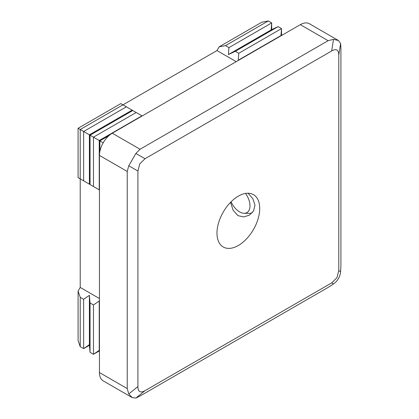 <?xml version="1.0" encoding="UTF-8"?>
<svg xmlns="http://www.w3.org/2000/svg" width="419" height="419" viewBox="0 0 419 419"><rect width="100%" height="100%" fill="white"/><g stroke="black" fill="none" stroke-linecap="round" stroke-linejoin="round"><path stroke-width="0.63" d="M248.121 193.227L252.887 198.831L254.988 205.095L253.579 210.998L249.237 215.225L243.622 216.927L237.913 215.628L233.1 210.181L230.539 202.351M253.458 194.641L253.458 194.641A30.22 17.446 120 0 0 238.348 196.139A30.22 17.446 120 0 0 223.238 212.087A30.22 17.446 120 0 0 223.238 246.985L223.238 246.985A30.22 17.446 -60 0 0 238.348 245.487A30.22 17.446 -60 0 0 253.458 229.539A30.22 17.446 120 0 0 259.717 208.473A30.22 17.446 120 0 0 253.458 194.641M99.879 151.385L99.879 140.868L103.205 142.79A18.132 10.47 -60 0 1 112.271 133.216L140.051 149.253L135.887 153.443L145.026 158.722L331.67 50.966L333.498 39.355L328.098 40.69L300.318 24.653A18.132 10.47 -60 0 1 309.384 23.752L338.432 40.523L333.498 39.355M145.026 158.722L139.768 163.897L137.914 171.041L128.774 165.762L127.229 171.46L99.45 155.423A18.132 10.47 -60 0 1 103.205 142.79M132.252 397.631L103.205 380.861A18.132 10.47 -60 0 1 99.45 372.559L127.229 388.596L128.774 393.944L132.252 397.631L135.887 398.05L140.051 396.002L328.098 287.434L333.498 283.962C337.693 280.908 340.066 276.802 340.61 271.643L340.919 265.227L340.919 48.091L340.61 43.461L338.782 55.072C338.772 52.459 338.154 50.788 336.928 50.065C335.687 49.363 333.933 49.662 331.67 50.966M128.774 393.944L137.914 386.554L137.914 171.041M137.914 386.554C137.924 389.167 138.537 390.833 139.768 391.561C141.009 392.263 142.764 391.959 145.026 390.66L135.887 398.05M333.498 283.962L331.67 282.904L336.928 277.729L338.782 270.585L340.61 271.643M338.782 55.072L338.782 270.585M80.218 297.301L80.218 346.654L78.081 340.485L78.081 291.137L80.218 297.301L83.638 299.276L89.399 295.327L90.048 302.979L93.468 304.953L99.23 301.004L99.45 303.634M80.218 178.866L80.218 129.518L78.081 128.282L78.081 177.63L99.45 189.969L80.218 178.866L80.218 287.434L78.081 291.137M83.638 180.84L83.638 131.493L99.879 140.868L108.987 135.604M240.626 59.116L238.233 60.236L238.778 53.271L235.358 51.301L228.407 54.559L228.947 47.598L225.527 45.624L219.116 46.86L216.979 50.558L80.218 129.518L83.638 131.493L126.376 106.814L142.188 115.948M80.218 346.654L83.638 348.624L83.638 299.276M89.399 184.166L89.399 134.813L132.137 110.139M89.446 345.272L83.638 348.624L89.399 344.68L89.399 295.327M90.048 184.538L90.048 135.19L132.786 110.516M89.399 344.68L90.048 352.327L90.048 302.979M93.468 186.513L93.468 137.165L136.206 112.491M90.048 352.327L93.468 354.301L93.468 304.953M99.23 189.838L99.23 140.491L141.962 115.817M99.277 350.949L93.468 354.301L99.23 350.352L99.23 301.004M99.23 350.352L99.45 352.987M219.116 46.86L261.854 22.186L268.265 20.95L271.685 22.925L271.145 29.885L278.096 26.627L281.51 28.597L280.971 35.563L283.359 34.442M238.778 53.271L281.51 28.597L281.51 35.306M228.947 47.598L271.685 22.925L271.685 29.634M78.081 128.282L120.819 103.608L126.376 106.814M225.527 45.624L268.265 20.95M228.407 54.559L271.145 29.885M235.358 51.301L278.096 26.627M238.233 60.236L280.971 35.563M331.67 282.904L145.026 390.66M127.229 388.596L127.229 171.46M99.45 372.559L99.45 155.423M140.051 149.253L328.098 40.69M112.271 133.216L300.318 24.653M216.979 50.558L236.211 61.661M80.218 287.434L99.45 298.538M135.887 153.443L128.774 165.762M340.61 43.461L338.432 40.523M231.063 201.822A14.707 8.49 -120 0 0 239.584 211.867A14.707 8.49 -120 0 0 244.104 213.287A14.707 8.49 -120 0 0 245.524 193.426M252.301 212.742A17.53 10.119 60 0 1 249.242 213.391L244.104 213.287"/></g></svg>
